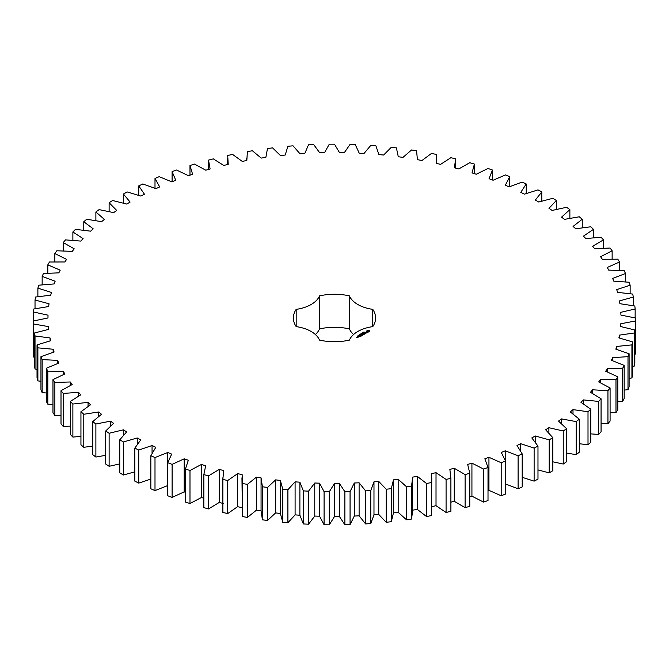 <?xml version="1.0" encoding="UTF-8"?>
<svg xmlns="http://www.w3.org/2000/svg" width="669" height="669" viewBox="0 0 669 669"><rect width="100%" height="100%" fill="white"/><g stroke="black" fill="none" stroke-linecap="round" stroke-linejoin="round"><path stroke-width="1" d="M123.439 441.958L123.439 474.998L119.751 472.874L119.751 439.834L123.439 441.958L137.245 437.969L140.774 439.868L134.829 448.096L138.751 450.07L152.055 445.537L155.802 447.293L150.851 455.74L154.999 457.554L167.727 452.503L171.674 454.1L167.752 462.731L172.109 464.37L184.201 458.825L188.332 460.264L185.438 469.028L189.988 470.491L201.386 464.47L205.676 465.749L203.844 474.597L208.552 475.876L219.206 469.429L223.638 470.524L222.869 479.43L227.719 480.518L237.579 473.66L242.128 474.58L242.429 483.495L247.396 484.381L256.411 477.148L261.061 477.883L262.424 486.764L267.483 487.458L275.611 479.874L280.344 480.426L282.761 489.231L287.896 489.725L295.096 481.831L299.888 482.19L303.35 490.887L308.526 491.171L314.773 483.01L319.59 483.177L324.08 491.715L329.282 491.79L334.542 483.403L339.359 483.378L344.87 491.715L350.063 491.581L354.302 483.01L359.111 482.792L365.6 490.887L370.768 490.544L373.979 481.822L378.746 481.421L386.189 489.231L391.306 488.688L393.456 479.857L398.172 479.263L406.526 486.764L411.569 486.02L412.664 477.122L417.289 476.345L426.521 483.495L431.463 482.55L431.488 473.635L436.021 472.665L446.081 479.43L450.898 478.293L450.898 477.817L450.898 511.333L450.898 478.293L449.861 469.395L454.259 468.258L465.106 474.605L469.772 473.276L467.673 464.445L471.929 463.124L483.511 469.028L488.01 467.514L484.858 458.783L488.947 457.303L501.198 462.731L505.513 461.041L501.324 452.461L505.22 450.822L518.099 455.748L522.196 453.891L516.995 445.495L520.691 443.706L534.121 448.105L537.985 446.089L531.796 437.919L535.267 435.987L549.19 439.842L552.811 437.677L545.661 429.774L548.889 427.708L563.239 430.995L566.593 428.695L558.515 421.094L561.492 418.903L576.201 421.612L579.27 419.187L570.297 411.928L573.007 409.62L588.009 411.744L590.777 409.194L580.96 402.312L583.385 399.903L598.604 401.417L601.063 398.766L590.451 392.293L592.583 389.793L607.945 390.696L610.086 387.961L598.722 381.924L600.545 379.34L615.982 379.632L617.788 376.814L605.729 371.245L607.243 368.594L622.68 368.276L624.144 365.391L611.449 360.307L612.645 357.614L627.999 356.677L629.111 353.742L615.848 349.176L616.718 346.442L631.921 344.886L632.682 341.918L618.9 337.895L619.444 335.127L634.429 332.978L634.831 329.984L620.598 326.522L620.807 323.737L635.508 320.995L635.55 317.992L620.941 315.099L620.815 312.314L635.149 308.994L634.831 306.001L619.912 303.701L619.452 300.925L633.359 297.044L632.682 294.059L617.52 292.361L616.734 289.618L630.139 285.186L629.111 282.243L613.782 281.147L612.67 278.438L625.515 273.487L624.135 270.594L608.715 270.117L607.285 267.458L619.502 262.005L617.788 259.162L602.343 259.304L600.595 256.712L612.135 250.783L610.078 248.023L594.691 248.776L592.634 246.251L603.438 239.887L601.063 237.211L585.801 238.574L583.452 236.14L593.47 229.358L590.777 226.783L575.708 228.756L573.074 226.423L582.256 219.248L579.262 216.789L564.469 219.357L561.559 217.132L569.871 209.614L566.584 207.281L552.134 210.434L548.973 208.327L556.357 200.499L552.803 198.3L538.762 202.021L535.351 200.048L541.79 191.944L537.985 189.896L524.421 194.161L520.783 192.329L526.235 183.983L522.188 182.093L509.168 186.885L505.321 185.204L509.761 176.666L505.505 174.935L493.086 180.237L489.047 178.715L492.451 170.018L488.002 168.463L476.244 174.249L472.038 172.895L474.396 164.081L469.763 162.709L458.733 168.948L454.368 167.76L455.673 158.871L450.889 157.692L440.628 164.348L436.129 163.345L436.372 154.43L431.455 153.435L422.014 160.493L417.406 159.665L416.578 150.759L411.56 149.965L402.981 157.382L398.289 156.738L396.399 147.882L391.298 147.297L383.63 155.032L378.871 154.581L375.928 145.825L370.76 145.441L364.036 153.46L359.236 153.201L355.256 144.588L350.054 144.404L344.309 152.674L339.484 152.607L334.483 144.169L329.273 144.195L324.532 152.683L319.707 152.8L313.711 144.588L308.518 144.813L304.796 153.469L300.005 153.786L293.039 145.825L287.887 146.26L285.211 155.041L280.462 155.551L272.559 147.882L267.483 148.526L265.852 157.399L261.178 158.085L252.38 150.759L247.388 151.604L246.828 160.51L242.245 161.388L232.595 154.422L227.711 155.467L228.221 164.382L223.755 165.435L213.294 158.871L208.544 160.108L210.116 168.973L205.784 170.21L194.562 164.081L189.979 165.502L192.605 174.283L188.432 175.688L176.507 170.018L172.1 171.615L175.771 180.279L171.774 181.843L159.197 176.666L154.999 178.431L159.69 186.927L155.894 188.65L142.731 183.983L138.742 185.915L144.445 194.202L140.858 196.067L127.177 191.936L123.431 194.027L130.104 202.063L126.75 204.07L112.601 200.499L109.122 202.732L116.74 210.484L113.638 212.617L99.096 209.614L95.884 211.981L104.414 219.415L101.571 221.665L86.702 219.248L83.784 221.732L93.183 228.815L90.616 231.173L75.497 229.35L72.879 231.951L83.098 238.632L80.815 241.091L65.52 239.878L63.221 242.579L74.217 248.835L72.235 251.377L56.823 250.775L54.85 253.559L66.574 259.371L64.901 261.98L49.456 261.997L47.817 264.849L60.202 270.184L58.847 272.852L43.443 273.487L42.155 276.397L55.142 281.223L54.114 283.94L38.819 285.186L37.882 288.138L51.413 292.437L50.71 295.188L35.599 297.036L35.022 300.021L49.038 303.768L48.661 306.544L33.81 308.994L33.584 311.997L48.017 315.174L47.976 317.959L33.45 320.986L33.584 323.997L48.36 326.589L48.653 329.374L34.529 332.97L35.022 335.963L50.066 337.962L50.693 340.73L37.029 344.886L37.882 347.847L53.135 349.243L54.089 351.978L40.951 356.669L42.155 359.596L57.542 360.382L58.813 363.066L46.278 368.268L47.825 371.136L63.262 371.312L64.86 373.938L52.968 379.632L54.858 382.425L70.278 381.982L72.185 384.541L61.004 390.696L63.221 393.414L78.557 392.352L80.765 394.835L70.345 401.417L72.879 404.034L88.057 402.37L90.549 404.753L80.941 411.736L83.784 414.253L98.719 411.987L101.496 414.262L92.748 421.612L95.884 424.012L110.519 421.152L113.554 423.318L105.71 430.995L109.122 433.261L123.38 429.824L126.667 431.865L119.751 439.834M137.245 444.3L137.245 437.969M123.439 474.998L134.829 471.837M134.829 448.096L134.829 481.136L138.751 483.11L150.851 479.063M150.851 455.74L150.851 488.78L154.999 490.594L167.752 485.552M167.752 462.731L167.752 495.771L172.109 497.41L184.201 491.866L185.438 492.3M185.438 469.028L185.438 502.068L189.988 503.531L201.386 497.519L203.844 498.246M203.844 474.597L203.844 507.637L208.552 508.925L219.206 502.469L223.638 503.565M222.836 477.817L222.869 512.471L227.719 513.558L237.579 506.701L242.128 507.62M241.952 477.817L242.429 516.535L247.396 517.43L256.411 510.188L261.061 510.924L262.424 519.805L267.483 520.499L275.611 512.914L280.344 513.466L282.761 522.272L287.896 522.765L295.096 514.879L299.888 515.239L303.35 523.927L308.526 524.212L314.773 516.05L319.59 516.225L324.08 524.755L329.282 524.831L334.542 516.443L339.359 516.418L344.87 524.755L350.063 524.621L354.302 516.05L359.111 515.832L365.6 523.927L370.768 523.584L373.979 514.862L378.746 514.461L386.189 522.272L391.306 521.728L393.456 512.906L398.172 512.303L406.526 519.805L411.569 519.06L412.664 510.171L417.289 509.385L426.521 516.535L431.463 515.59L431.781 477.817M431.488 506.676L436.021 505.705L446.081 512.471L450.898 511.333M450.898 502.168L454.259 501.298L465.106 507.646L469.772 506.316L469.772 473.276M469.772 496.833L471.929 496.164L483.511 502.068L488.01 500.554L488.01 467.514M488.01 490.686L488.947 490.344L501.198 495.771L505.513 494.082L505.513 461.041M505.22 483.863L518.099 488.788L522.196 486.932L522.196 453.891M522.196 477.323L534.121 481.145L537.985 479.129L537.985 446.089M537.985 469.914L549.19 472.883L552.811 470.717L552.811 437.677M552.811 461.802L563.239 464.035L566.593 461.735L566.593 428.695M566.593 453.064L576.201 454.661L579.27 452.227L579.27 419.187M579.27 443.731L588.009 444.785L590.777 442.234L590.777 409.194M590.777 433.863L598.604 434.457L601.063 431.814L601.063 398.766M601.063 423.51L607.945 423.736L610.086 421.002L610.086 387.961M610.086 412.723L615.982 412.673L617.788 409.854L617.788 376.814M617.788 401.567L622.68 401.316L624.144 398.431L624.144 365.391M624.144 390.077L627.999 389.718L629.111 386.782L629.111 353.742M629.111 378.32L631.921 377.935L632.682 374.958L632.682 341.918M632.682 366.344L634.429 366.018L634.831 363.024L634.831 329.984M634.831 354.194L635.508 354.035L635.55 317.992M33.45 320.986L33.45 354.035L33.584 357.037L34.529 357.246M34.529 332.97L34.529 366.018L35.022 369.004L37.029 369.355M37.029 344.886L37.029 377.926L37.882 380.895L40.951 381.28M40.951 356.669L40.951 389.709L42.155 392.636L46.278 392.979M46.278 368.268L46.278 401.308L47.825 404.176L52.968 404.385M52.968 379.632L52.968 412.673L54.858 415.474L61.004 415.457M61.004 390.696L61.004 423.736L63.221 426.454L70.345 426.136M70.345 401.417L70.345 434.457L72.879 437.083L80.941 436.372M80.941 411.736L80.941 444.776L83.784 447.293L92.748 446.114M92.748 421.612L92.748 454.652L95.884 457.052L105.71 455.305M105.71 430.995L105.71 464.035L109.122 466.301L119.751 463.893M315.375 334.517A31.727 18.314 0 0 0 319.523 328.922L319.523 295.882A31.727 18.314 0 0 1 296.183 309.362A41.11 23.741 0 0 0 293.365 317.992A41.11 23.741 0 0 0 296.183 326.623L296.183 309.362M353.583 334.517A31.727 18.314 0 0 1 349.427 328.922A41.11 23.741 0 0 0 319.523 328.922M412.673 510.857L412.664 477.122M296.183 326.623A31.727 18.314 0 0 1 319.523 340.103A41.11 23.741 0 0 0 349.427 340.103A31.727 18.314 0 0 1 372.775 326.623A41.11 23.741 0 0 0 375.593 317.992A41.11 23.741 0 0 0 372.775 309.362A31.727 18.314 0 0 1 349.427 295.882A41.11 23.741 0 0 0 319.523 295.882M369.698 331.69L369.698 330.929L368.887 330.469L366.763 330.929L366.763 331.69L367.574 332.159L369.698 331.69M364.02 332.225L364.647 332.192L364.036 332.159M363.735 332.652L363.61 332.167L364.036 332.577M363.576 332.836L362.69 332.694L363.576 332.577M361.988 333.438L362.64 333.313L361.988 333.438M367.013 332.535L365.583 332.618L366.018 332.033L365.174 332.543L366.612 332.468L366.169 333.053L367.013 332.535M365.935 333.204L364.396 332.802L365.441 333.48L365.098 333.764L365.935 333.363M364.914 333.948L363.794 333.229L362.958 333.706L364.145 333.588L363.66 333.948L364.705 333.915L364.078 334.358L364.914 333.873M361.544 334.015L361.043 333.647L361.728 333.798L361.452 333.405L362.18 333.655L361.503 333.488L361.544 334.015M360.917 334.383L360.34 334.048L361.36 334.132L360.917 334.383M360.014 334.834L359.562 334.567L360.022 334.768M359.345 334.977L359.872 334.96L359.337 334.935M358.659 335.278L359.169 335.395L358.659 335.278M358.015 335.47L358.868 335.537L358.015 335.47M362.556 334.425L363.827 334.5L362.715 333.856L363.426 334.433L362.355 334.299L362.581 334.926L361.578 334.425L362.69 335.152L362.556 334.425L362.765 335.152M361.712 335.805L362.406 335.32L361.151 334.676L361.636 335.035L361.151 335.403L362.197 335.361L361.712 335.805M361.352 336.005L360.098 335.37L361.344 335.93M360.215 336.666L360.909 336.181L359.788 335.537L358.96 335.938L360.148 335.897L359.654 336.264L360.7 336.223L360.215 336.666M357.764 336.708L358.877 336.791L357.764 336.624M358.199 337.184L357.505 336.783L357.572 337.368L358.199 337.184M357.589 337.536L356.284 337.26L357.589 337.536M123.38 435.268L123.38 429.824M109.122 466.301L109.122 433.261M138.751 483.11L138.751 450.07M152.055 453.248L152.055 445.537M110.519 425.961L110.519 421.152M95.884 457.052L95.884 424.012M154.999 490.594L154.999 457.554M167.727 485.543L167.727 452.503M98.719 416.327L98.719 411.987M83.784 447.293L83.784 414.253M172.109 497.41L172.109 464.37M184.201 491.866L184.201 458.825M88.057 406.351L88.057 402.37M72.879 437.083L72.879 404.034M189.988 503.531L189.988 470.491M201.386 497.519L201.386 464.47M78.557 396.048L78.557 392.352M63.221 426.454L63.221 393.414M208.552 508.925L208.552 475.876M219.206 502.469L219.206 469.429M70.278 385.453L70.278 381.982M54.858 415.474L54.858 382.425M222.869 512.471L222.869 479.43M227.719 513.558L227.719 480.518M237.579 506.701L237.579 473.66M63.262 374.59L63.262 371.312M47.825 404.176L47.825 371.136M242.429 516.535L242.429 483.495M247.396 517.43L247.396 484.381M256.411 510.188L256.411 477.148M57.542 363.51L57.542 360.382M261.061 510.924L261.061 477.883M42.155 392.636L42.155 359.596M262.424 519.805L262.424 486.764M267.483 520.499L267.483 487.458M275.611 512.914L275.611 479.874M53.135 352.262L53.135 349.243M280.344 513.466L280.344 480.426M37.882 380.895L37.882 347.847M282.761 522.272L282.761 489.231M287.896 522.765L287.896 489.725M295.096 514.879L295.096 481.831M50.066 340.881L50.066 337.962M299.888 515.239L299.888 482.19M35.022 369.004L35.022 335.963M303.35 523.927L303.35 490.887M308.526 524.212L308.526 491.171M314.773 516.05L314.773 483.01M48.36 329.424L48.36 326.589M319.59 516.225L319.59 483.177M33.584 357.037L33.584 323.997M324.08 524.755L324.08 491.715M329.282 524.831L329.282 491.79M334.542 516.443L334.542 483.403M339.359 516.418L339.359 483.378M33.584 320.953L33.584 311.997M344.87 524.755L344.87 491.715M350.063 524.621L350.063 491.581M354.302 516.05L354.302 483.01M359.111 515.832L359.111 482.792M35.022 308.743L35.022 300.021M365.6 523.927L365.6 490.887M370.768 523.584L370.768 490.544M373.979 514.862L373.979 481.822M378.746 514.461L378.746 481.421M37.882 296.668L37.882 288.138M386.189 522.272L386.189 489.231M391.306 521.728L391.306 488.688M393.456 512.906L393.456 479.857M398.172 512.303L398.172 479.263M42.155 284.793L42.155 276.397M406.526 519.805L406.526 486.764M411.569 519.06L411.569 486.02M417.289 509.385L417.289 476.345M47.817 273.161L47.817 264.849M426.521 516.535L426.521 483.495M431.463 515.59L431.463 482.55M436.021 505.705L436.021 472.665M54.85 261.838L54.85 253.559M446.081 512.471L446.081 479.43M454.259 501.298L454.259 468.258M63.221 250.858L63.221 242.579M465.106 507.646L465.106 474.605M471.929 496.164L471.929 463.124M72.879 240.288L72.879 231.951M483.511 502.068L483.511 469.028M488.947 490.344L488.947 457.303M83.784 230.169L83.784 221.732M501.198 495.771L501.198 462.731M505.22 460.255L505.22 450.822M95.884 220.561L95.884 211.981M518.099 488.788L518.099 455.748M520.691 450.998L520.691 443.706M109.122 211.513L109.122 202.732M534.121 481.145L534.121 448.105M535.267 442.058L535.267 435.987M123.431 203.083L123.431 194.027M549.19 472.883L549.19 439.842M548.889 432.968L548.889 427.708M138.742 195.315L138.742 185.915M563.239 464.035L563.239 430.995M561.492 423.586L561.492 418.903M154.999 188.273L154.999 178.431M576.201 454.661L576.201 421.612M573.007 413.868L573.007 409.62M172.1 181.717L172.1 171.615M588.009 444.785L588.009 411.744M583.385 403.808L583.385 399.903M189.979 175.169L189.979 165.502M598.604 434.457L598.604 401.417M592.583 393.431L592.583 389.793M208.544 169.424L208.544 160.108M607.945 423.736L607.945 390.696M600.545 382.76L600.545 379.34M615.982 412.673L615.982 379.632M607.243 371.839L607.243 368.594M622.68 401.316L622.68 368.276M612.645 360.716L612.645 357.614M627.999 389.718L627.999 356.677M616.718 349.427L616.718 346.442M631.921 377.935L631.921 344.886M619.444 338.021L619.444 335.127M634.429 366.018L634.429 332.978M620.807 326.556L620.807 323.737M635.508 354.035L635.508 320.995M635.149 317.892L635.149 308.994M633.359 305.708L633.359 297.044M630.139 293.683L630.139 285.186M625.515 281.858L625.515 273.487M619.502 270.301L619.502 262.005M612.135 259.054L612.135 250.783M455.673 168.111L455.673 158.871M603.438 248.174L603.438 239.887M474.396 173.656L474.396 164.081M593.47 237.712L593.47 229.358M492.451 180.003L492.451 170.018M582.256 227.719L582.256 219.248M509.761 186.626L509.761 176.666M569.871 218.245L569.871 209.614M526.235 193.483L526.235 183.983M556.357 209.347L556.357 200.499M541.79 201.076L541.79 191.944M372.775 326.623L372.775 309.362M349.427 328.922L349.427 295.882M369.589 331.807L369.514 331.314M369.589 331.08L366.88 331.08M366.947 331.314L366.905 331.774M368.795 331.899L367.498 331.749L367.933 330.887L368.97 331.138L368.527 332M369.02 331.314L368.97 331.749M358.668 336.758L357.974 336.666L358.668 336.917M357.38 337.502L356.903 337.536L357.38 337.661M227.611 158.168L227.611 164.524M246.727 158.168L246.727 160.527M417.448 158.168L417.448 159.665M436.564 158.168L436.564 163.437"/></g></svg>
